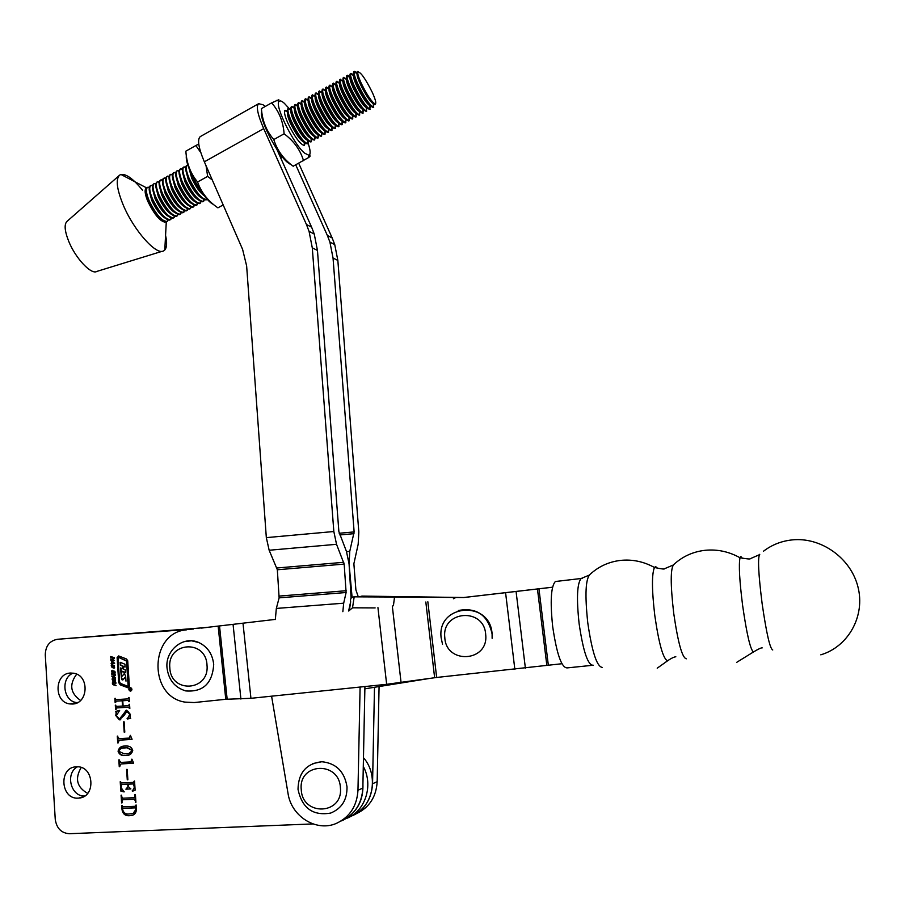 <?xml version="1.0" encoding="UTF-8"?>
<svg xmlns="http://www.w3.org/2000/svg" width="905" height="905" viewBox="0 0 905 905"><rect width="100%" height="100%" fill="white"/><g stroke="black" fill="none" stroke-linecap="round" stroke-linejoin="round"><path stroke-width="1.36" d="M77.4 766.807C65.002 773.504 70.782 796.819 84.697 796.015C70.782 796.819 65.002 773.504 77.4 766.807M81.201 767.519C74.674 778.605 76.823 787.214 87.672 793.368M77.841 702.45L76.948 702.619C63.293 701.488 60.262 678.252 73.056 673.105C60.262 678.252 63.293 701.488 76.948 702.619L70.013 703.943L72.479 704.033C88.294 703.852 89.674 675.741 74.006 673.275L70.556 673.026C54.255 673.354 53.723 702.518 70.013 703.943M76.699 674.157C68.984 684.463 70.285 693.219 80.579 700.436M206.385 627.516L57.468 639.281C49.583 640.763 45.51 645.978 45.273 654.903L55.25 819.33C56.596 828.324 61.314 833.12 69.402 833.709L312.938 823.923M346.728 818.358C365.36 811.219 373.675 785.201 363.29 766.456C373.675 785.201 365.36 811.219 346.728 818.358M122.13 676.125L124.37 673.637L125.648 676.035L125.987 681.182L124.969 677.325L123.091 679.712L121.621 679.621L120.478 667.958L122.503 668.738L122.56 666.182L120.297 665.118L120.105 662.279L124.913 664.202L125.105 667.042L123.216 666.657L123.363 668.953L125.286 669.881L125.467 672.732L121.202 671.386L121.904 676.159M374.489 687.28L372.555 783.753C371.593 799.104 364.613 809.851 351.604 815.993C372.951 808.029 379.523 775.732 363.471 757.7M464.129 597.526L361.898 596.09L359.24 596.859M463.994 597.538L394.523 597.017L393.415 605.784M349.579 608.952L350.665 601.882C350.02 598.782 351.197 597.108 354.183 596.836L394.523 597.017M348.719 610.999L352.52 607.809L375.123 607.922M759.759 554.312C757.587 557.31 758.379 573.759 762.134 603.658C766.467 633.443 770.008 648.874 772.757 649.971M742.462 558.408L740.878 556.541L740.019 557.752C728.932 551.598 717.314 549.109 705.153 550.297C693.083 551.677 682.653 556.394 673.886 564.437C670.401 567.865 670.356 584.178 673.727 613.375C678.003 642.731 682.2 657.878 686.329 658.817M759.272 554.776L750.324 558.668C750.494 559.279 747.066 558.973 740.019 557.752C738.616 564.799 739.498 580.818 742.666 605.796C746.727 633.975 750.313 649.371 753.413 652.007L754.069 651.51M657.901 568.51L655.605 566.587L654.451 567.48C651.702 574.042 651.815 590.037 654.79 615.457C658.931 643.998 663.207 659.112 667.596 660.786L668.501 660.073M657.211 668.184L667.596 660.786C671.374 658.218 674.123 656.883 675.843 656.792M673.037 565.116L664.564 568.713C664.768 569.392 661.397 568.985 654.451 567.48C643.681 561.553 632.38 559.188 620.57 560.399C608.816 561.801 598.669 566.451 590.094 574.347C585.558 578.623 584.788 594.777 587.775 622.821C591.994 651.758 596.825 666.634 602.244 667.415M557.05 581.327L555.331 581.519C550.953 586.508 550.07 601.531 552.684 626.599C556.813 654.519 561.711 668.275 567.356 667.879L591.621 665.39M205.401 627.584L275.335 619.393L205.446 627.584M552.559 587.198L463.643 597.515M552.548 587.221L463.801 597.526M441.108 637.573C436.9 603.873 490.205 599.721 492.094 633.952L492.128 638.308L492.094 633.952C487.84 614.993 476.584 607.176 458.315 610.513M275.335 619.54L276.33 608.432L279.125 597.854L346.106 592.515L343.685 603.183L342.848 611.678M200.469 136.474L200.265 136.598C197.12 139.415 198.478 147.832 204.349 161.825L242.585 249.339L246.635 265.912L266.33 537.627L269.158 550.251L277.337 569.765L279.125 597.854M348.617 611.011L350.642 601.836M276.794 149.144L311.637 227.212L314.25 234.044L317.451 250.414L312.293 247.88L333.832 531.518L336.536 544.301L344.172 564.098L346.106 592.515M317.451 250.414L338.877 531.62L346.445 551.417L349.07 563.917L351.106 598.148M298.729 163.307L332.192 237.981L334.737 244.588L337.848 260.414L358.821 532.004L358.176 544.244L353.878 563.736L355.891 589.902L358.29 596.859M352.09 597.334L349.07 563.917L349.76 551.36L354.127 531.914L333.04 258.049L329.906 242.099L327.35 235.436L295.777 164.936M265.222 106.485L262.97 104.72L258.592 103.702C255.945 106.247 257.642 114.562 263.694 128.612L306.433 224.485L311.637 227.212M364.919 686.556L362.848 788.063C361.864 803.708 354.771 814.636 341.547 820.88M356.389 813.663C369.297 807.577 376.231 796.92 377.17 781.694L379.071 686.544M360.1 687.053L357.973 790.235C356.977 806.016 349.828 817.045 336.49 823.335C316.558 832.306 291.286 816.491 288.028 793.425L271.591 696.183M312.293 247.88L309.069 231.375L306.433 224.485M146.723 187.878L146.259 188.082C144.347 189.711 144.868 194.145 147.82 201.385C154.732 215.311 160.773 222.234 165.943 222.132L166.237 221.917C160.875 221.069 154.993 214.089 148.578 200.967C145.852 194.337 145.196 190.016 146.61 187.991L147.13 187.595M118.985 175.717L67.185 221.227C64.029 224.055 64.549 230.752 68.723 241.33C75.579 258.411 91.394 275.109 96.858 271.409L162.131 251.296M142.492 190.186C133.386 178.941 126.202 173.703 120.976 174.484L119.754 175.038C115.535 178.828 116.643 188.693 123.08 204.632C133.702 230.447 156.667 256.092 163.748 250.798L164.789 249.972C166.916 247.472 167.176 242.619 165.57 235.402M312.734 763.594L321.829 761.739C336.128 763.198 344.522 771.558 347.011 786.818C347.215 799.771 341.751 808.527 330.619 813.086C312.949 816.061 302.089 808.188 298.039 789.454M184.315 641.6L191.555 640.797L198.693 642.482C207.55 646.702 212.551 654.043 213.704 664.508C212.404 683.433 203.082 692.246 185.751 690.922C174.812 687.596 168.556 679.915 167.018 667.856M186.713 629.823C149.63 632.267 147.9 696.42 184.869 702.099L194.156 702.552L225.775 699.282L250.934 698.309L386.65 684.304L436.651 677.46L561.903 663.738M130.275 687.608C128.419 688.648 128.374 689.814 130.139 691.081L130.501 691.103C132.356 690.074 132.402 688.92 130.659 687.642L130.275 687.608M130.331 687.608L129.653 688.094M130.094 690.82L130.897 691.024M130.931 690.775L131.576 690.538M130.49 690.854L131.734 689.146L130.297 687.857L129.03 689.271L130.49 690.854M127.944 686.092L128.544 685.594L126.949 661.012L118.713 657.347M127.503 686.182L128.103 685.673L126.508 661.069L118.6 657.369L118.046 657.878L119.607 682.11L120.523 683.433L127.503 686.182M128.114 687.834L129.37 686.239L127.707 660.741L126.496 658.987L118.804 656.001L117.118 657.55L118.736 682.675L120.252 684.87L128.114 687.834M76.371 766.818C58.463 766.999 60.454 799.681 78.316 798.12L78.871 798.074C96.224 797.282 94.131 765.721 76.835 766.807L76.371 766.818M131.282 689.372L129.607 690.13L130.411 689.146L129.528 688.863L131.248 688.75L131.282 689.372M112.424 677.981L115.229 678.841L115.376 681.239L112.582 680.379L112.05 679.022L113.136 677.755M113.634 670.91L114.89 671.408L114.98 673.524L114.245 673.637L114.188 671.533L113.261 673.173L111.948 672.698L111.858 670.367L112.706 670.333L112.039 671.601L112.582 672.573L113.453 671.182M110.896 660.65L114.664 663.207L111.089 663.625L112.084 662.799L111.326 660.311M123.091 806.853L135.026 806.31L136.089 804.93L136.361 809.081C136.361 812.871 134.641 815.02 131.225 815.529L129.879 815.665C125.456 816.163 122.831 814.115 122.005 809.5L121.756 805.574L123.091 806.853M133.974 781.501L134.54 781.004L135.128 790.156L132.379 791.321L134.347 787.327L133.465 783.934L128.352 784.183L128.521 786.728L130.852 788.945L125.886 789.183L127.922 786.762L127.752 784.216L121.655 784.511L121.202 787.746L124.098 791.932L120.818 791.072L120.218 781.705L121.564 782.972L133.363 782.395L134.381 781.004M133.567 762.915L121.01 763.956L119.256 766.705L118.815 759.872L120.885 762.417L130.761 761.897L131.926 759.182L133.567 762.915M132.017 739.08L119.483 740.177L117.729 742.926L117.299 736.116L119.132 738.638L129.223 738.084L130.377 735.358L132.017 739.08M119.833 718.547L126.61 710.199L130.422 714.486L130.026 717.541L130.682 718.446L127.3 718.977L129.822 714.384L126.858 711.5L124.008 715.516L119.302 719.848L115.783 715.572L116.179 712.597L115.512 711.432L119.641 710.402L116.383 715.606L118.928 718.525L119.833 718.547M193.466 629.02L57.468 639.281M343.391 820.043C357.011 812.566 363.516 800.495 362.928 783.821M128.487 707.212L116.745 707.948L115.58 709.339L115.308 705.176L116.451 706.409L122.514 706.047L122.175 700.775L116.293 701.149L115.139 702.552L114.878 698.389L116.213 699.622L127.956 698.875L128.521 697.506L129.121 697.472L129.392 701.647L128.216 700.413L122.763 700.742L123.103 706.002L128.397 705.674L129.562 704.282L129.834 708.457L128.929 707.122L116.745 707.948M124.2 732.179L123.533 721.851L124.132 721.817L124.788 732.145L124.2 732.179L123.974 721.828M125.75 755.517L124.641 755.551C121.372 755.777 119.177 754.34 118.069 751.229C118.996 747.609 121.361 745.878 125.139 746.048L126.496 746.037C129.653 745.912 131.745 747.372 132.752 750.426C131.825 754.001 129.483 755.698 125.75 755.517L125.082 755.426C121.813 755.664 119.63 754.227 118.51 751.116L118.069 751.229M127.266 779.805L126.598 769.42L127.198 769.397L127.865 779.771L127.266 779.805L127.051 769.397M134.958 796.773L134.822 794.533L135.411 794.511L135.92 802.271L134.46 799.228L122.571 799.771L121.587 802.916L121.089 795.178L122.537 798.221L134.438 797.667L135.399 796.626L135.264 794.522M110.636 656.521L114.256 657.618L114.302 658.32L112.82 657.867L112.921 659.507L114.46 660.661L110.829 659.564L110.783 658.863L112.424 659.36L112.322 657.72L110.636 656.521M111.575 664.643L114.369 665.503L114.528 667.901L111.722 667.042L111.202 665.684L112.311 664.417M111.722 673.558L115.354 674.678L115.399 675.379L113.917 674.926L114.019 676.567L115.557 677.732L111.915 676.612L111.869 675.911L113.521 676.42L113.419 674.768L111.722 673.558M113.317 681.838L115.874 682.63L115.908 683.332L113.283 682.517L112.774 683.151L116.066 685.673L112.706 684.304L112.288 682.992L113.317 681.838M116.168 709.237L115.58 709.339M116.021 709.249L115.761 705.142M122.175 700.775L122.514 706.047M122.616 700.696L116.293 701.149M115.727 702.45L115.139 702.552M115.591 702.461L115.32 698.355M128.555 697.913L128.182 698.83M129.381 701.579L128.793 701.68M129.211 701.183L128.046 700.402M128.487 700.323L122.763 700.742M128.996 704.724L128.634 705.629M129.834 708.389L129.234 708.491M129.653 707.993L128.929 707.122M120.308 718.446L126.168 710.244M130.637 718.423L127.3 718.977M127.741 718.875L127.096 718.525M127.537 718.423L129.822 714.384M130.252 714.283L127.91 711.432L126.858 711.5M127.3 711.409L126.689 711.522M120.75 719.724L119.913 719.86M120.365 719.758L115.783 715.572M116.225 715.482L116.179 712.597M116.632 712.495L115.512 711.432M115.964 711.341L119.652 710.425M132.04 739.385L119.483 740.177M118.317 742.801L117.729 742.926M118.182 742.813L117.741 736.082M129.89 737.1L129.506 738.005M130.331 736.987L130.23 735.369M118.51 751.116L119.494 748.299L122.741 746.365M128.714 755.042L126.191 755.404M129.245 753.209L132.594 750.347L127.401 747.677L122.311 748.209M125.637 753.763C128.702 754.057 130.874 752.96 132.164 750.46L126.96 747.79L125.252 747.813C122.209 747.553 120.003 748.684 118.657 751.195L124.042 753.786L125.637 753.763M133.589 763.198L121.01 763.956M119.845 766.569L119.256 766.705M119.698 766.58L119.268 759.849M131.44 760.913L131.078 761.806M131.881 760.788L131.768 759.182M132.797 791.14L132.175 790.868M132.616 790.721L134.347 787.327M134.788 787.192L134.178 784.737M134.619 784.601L133.465 783.934M133.906 783.809L128.352 784.183M130.852 788.832L125.886 789.183M127.107 788.312L127.922 786.762M128.363 786.615L127.752 784.216M128.193 784.081L121.655 784.511M124.166 791.694L120.818 791.072M121.27 790.936L120.67 781.682M133.804 782.259L134.404 781.366M135.908 802.147L135.32 802.294M135.761 802.147L135.173 800.065M135.614 799.918L134.46 799.228M134.89 799.081L122.639 799.771M122.175 802.769L121.587 802.916M122.028 802.769L121.542 795.156M134.788 797.531L135.399 796.626M135.354 806.174L135.524 805.495M132.945 815.088L129.879 815.665M130.32 815.507C125.897 816.016 123.272 813.957 122.447 809.353L122.005 809.5M122.447 809.353L122.209 805.552M133.216 813.267L136.203 808.98L135.456 807.724L123.318 808.357M122.594 809.432C123.612 813.052 125.942 814.534 129.596 813.889L131.316 813.742C134.076 813.561 135.558 812.023 135.761 809.127L135.015 807.871L123.125 808.403L122.594 809.432M114.29 658.116L112.82 657.867M114.449 660.458L110.829 659.564M112.322 657.72L112.424 659.36M112.763 657.652L110.67 657.211M114.664 663.195L111.089 663.625M111.53 663.557L111.485 662.879M111.994 661.453L112.084 662.799M112.435 661.385L111.338 660.593M113.86 662.686L112.944 661.713L112.571 662.777L113.86 662.686L112.503 661.781M114.222 668.071L113.159 668.037M113.6 667.969L111.722 667.042M112.175 666.974L111.202 665.684M111.643 665.616L112.016 664.575M114.041 667.37L114.505 665.831L112.48 665.118M114.154 667.302L114.064 665.899L111.937 665.243L112.028 666.657L114.596 667.234M114.867 673.603L114.245 673.637M114.686 673.558L114.641 672.924M115.195 672.313L114.562 671.77M115.003 671.702L114.256 671.555M114.697 671.487L114.121 671.521M113.148 673.196L111.948 672.698M112.39 672.63L111.541 671.431M111.994 671.352L111.858 670.367M113.464 672.177L113.906 671.114M115.388 675.164L113.917 674.926M115.535 677.517L111.915 676.612M113.419 674.768L113.521 676.42M113.86 674.7L111.768 674.259M115.093 681.408L114.019 681.386M114.46 681.307L112.582 680.379M113.023 680.3L112.05 679.022M112.503 678.942L112.876 677.902M114.912 680.707L115.365 679.157L113.317 678.456M115.003 680.639L114.912 679.236L112.797 678.58L112.887 679.983L115.455 680.571M115.897 683.105L113.385 682.54M116.055 685.458L113.51 684.881M113.951 684.802L112.706 684.304M113.159 684.225L112.288 682.992M112.729 682.924L112.571 681.94M118.51 655.955L117.571 657.483L119.189 682.596L120.704 684.791L128.465 687.755M120.931 668.139L121.564 677.879L122.752 680.006M125.965 680.832L125.048 677.359M124.268 673.614L122.345 676.092M125.456 672.472L121.734 671.091M125.082 666.793L123.747 666.374M120.569 662.46L120.738 665.051L122.413 665.967M123.148 668.41L122.854 665.899M131.27 689.18L130.422 689.372M131.214 689.191L130.49 689.384M131.27 689.078L130.467 689.135M308.186 143.386C310.573 150.603 310.766 154.54 308.752 155.196L304.6 153.126C293.786 144.529 274.373 105.365 279.012 101.496C279.95 100.342 281.749 100.964 284.419 103.374L288.842 108.204M293.152 166.203L308.718 157.481L309.996 156.35L309.793 154.348M290.064 164.122L287.643 162.481C277.224 154.529 258.672 118.216 261.749 111.779M293.299 166.305C283.661 159.325 277.156 150.411 273.785 139.551C266.409 131.021 262.28 120.704 261.409 108.623L271.647 102.865C279.034 111.315 283.197 121.632 284.113 133.804C293.899 141.067 300.37 150.015 303.514 160.671M273.785 139.551L284.113 133.804M278.842 99.708L271.647 102.865M223.184 204.926L217.901 207.845C208.082 201.114 201.295 192.505 197.561 182.007C190.491 173.455 186.588 163.172 185.864 151.158L195.865 145.535L200.808 152.606M206.057 165.739L207.641 176.396L212.268 179.959M197.561 182.007L207.641 176.396M198.761 144.053L195.865 145.535M212.449 203.998C202.053 197.324 184.88 165.706 186.351 155.852M372.294 92.389C365.462 78.735 360.643 71.914 357.848 71.925C357.351 73.384 358.471 77.129 361.185 83.158C367.17 95.285 371.842 102.231 375.202 103.985C376.503 103.475 375.53 99.607 372.294 92.389M358.29 71.619L357.136 71.721C356.627 73.215 357.769 77.072 360.563 83.271C366.729 95.76 371.536 102.898 374.987 104.697L375.609 103.758M373.957 104.245L373.233 107.197L373.369 103.758C370.021 101.575 365.665 95.014 360.292 84.052C357.894 78.746 356.819 75.273 357.056 73.644L354.115 71.914L354.432 71.382L357 72.785M373.233 107.197C369.308 104.663 364.206 96.971 357.894 84.108C355.077 77.875 353.821 73.814 354.115 71.914M370.394 105.817L369.749 109.143L369.873 105.704C366.525 103.566 362.147 97.005 356.762 86.032C354.353 80.692 353.289 77.219 353.55 75.601L350.608 73.859L350.925 73.35L353.776 75.002M369.749 109.143C365.812 106.654 360.688 98.973 354.364 86.088C351.536 79.821 350.292 75.748 350.608 73.859M373.731 107.175L373.211 107.457C369.76 106.507 364.466 98.837 357.305 84.437C354.013 77.095 352.86 72.853 353.844 71.71L353.912 71.676M354.398 72.083L356.785 73.486M366.944 107.819L366.265 111.077L366.389 107.65C363.018 105.557 358.64 99.007 353.233 88C350.823 82.638 349.76 79.154 350.054 77.547L347.113 75.805L347.43 75.307L350.235 76.88M366.265 111.077C362.317 108.657 357.17 100.975 350.835 88.057C347.995 81.767 346.762 77.683 347.113 75.805M370.224 109.109L369.715 109.392C366.242 108.453 360.925 100.794 353.776 86.416C350.484 79.063 349.341 74.821 350.348 73.678L350.416 73.633M350.88 74.018L353.335 75.466M363.493 109.833L362.781 113.012L362.905 109.596C359.523 107.548 355.122 100.998 349.715 89.957C347.294 84.584 346.242 81.088 346.558 79.493L343.617 77.751L346.694 78.769M362.781 113.012C358.821 110.648 353.651 102.978 347.305 90.025C344.466 83.713 343.233 79.617 343.617 77.751M366.74 111.044L366.22 111.326C362.713 110.41 357.385 102.763 350.246 88.385C346.954 81.043 345.823 76.789 346.841 75.635L346.92 75.601M347.373 75.963L349.873 77.445M360.032 111.824L359.308 114.946L359.432 111.53C356.027 109.528 351.615 102.989 346.196 91.925C343.764 86.529 342.724 83.022 343.063 81.427L340.122 79.697L343.165 80.658M359.308 114.946C355.326 112.639 350.144 104.98 343.776 91.993C340.925 85.658 339.714 81.552 340.122 79.697M363.244 112.978L362.735 113.261C359.195 112.356 353.855 104.72 346.717 90.353C343.436 83.011 342.316 78.758 343.346 77.592L343.425 77.559M343.866 77.898L346.434 79.414M356.581 113.826L355.846 116.881L355.959 113.464C352.543 111.507 348.12 104.98 342.678 93.894C340.235 88.464 339.205 84.957 339.567 83.373L336.637 81.631L339.647 82.547M355.846 116.881C351.841 114.618 346.638 106.982 340.257 93.962C337.407 87.593 336.196 83.486 336.637 81.631M359.76 114.912L359.251 115.184C355.676 114.302 350.326 106.688 343.187 92.321C339.918 84.98 338.809 80.726 339.861 79.549L339.929 79.516M340.359 79.832L342.984 81.382M353.142 115.806L352.373 118.815L352.486 115.399C349.059 113.487 344.613 106.971 339.16 95.851C336.717 90.398 335.698 86.891 336.083 85.308L333.153 83.565L336.128 84.437M352.373 118.815C348.357 116.598 343.142 108.973 336.739 95.919C333.877 89.527 332.678 85.409 333.153 83.565M356.276 116.836L355.767 117.118C352.169 116.247 346.807 108.645 339.669 94.29C336.4 86.948 335.303 82.683 336.366 81.507L336.445 81.473M336.864 81.767L339.545 83.362M349.692 117.797L348.911 120.738L349.025 117.322C345.574 115.455 341.117 108.951 335.653 97.808C333.21 92.333 332.192 88.814 332.61 87.242L329.68 85.511L332.61 86.326M348.911 120.738C344.873 118.589 339.647 110.964 333.221 97.887C330.359 91.462 329.171 87.344 329.68 85.511M352.792 118.759L352.294 119.041C348.663 118.193 343.278 110.591 336.151 96.247C332.893 88.905 331.807 84.651 332.893 83.464L332.961 83.418M333.368 83.701L336.4 85.624M346.253 119.777L345.461 122.661L345.563 119.245C342.101 117.435 337.633 110.942 332.146 99.765C329.692 94.267 328.685 90.738 329.137 89.176L326.207 87.434L329.103 88.215M345.461 122.661C341.4 120.569 336.151 112.955 329.714 99.844C326.841 93.396 325.676 89.267 326.207 87.434M349.319 120.682L348.821 120.965C345.156 120.127 339.771 112.548 332.644 98.215C329.386 90.873 328.311 86.609 329.409 85.409L329.488 85.364M342.814 121.745L342 124.585L342.101 121.18C338.628 119.403 334.149 112.921 328.651 101.722C326.185 96.202 325.189 92.672 325.664 91.111L322.734 89.369L325.596 90.104M342 124.585C337.927 122.537 332.667 114.946 326.207 101.801C323.334 95.33 322.169 91.19 322.734 89.369M345.846 122.605L345.348 122.876C341.66 122.073 336.253 114.494 329.137 100.172C325.891 92.83 324.816 88.566 325.936 87.355L326.015 87.321M339.375 123.725L338.549 126.508L338.651 123.091C335.155 121.372 330.664 114.901 325.144 103.668C322.678 98.136 321.694 94.584 322.191 93.045L319.273 91.303L322.101 92.005M338.549 126.508C334.465 124.517 329.182 116.937 322.712 103.758C319.827 97.254 318.673 93.102 319.273 91.303M342.384 124.517L341.886 124.8C338.165 124.008 332.746 116.451 325.63 102.129C322.384 94.787 321.332 90.523 322.463 89.312L322.542 89.267M335.936 125.682L335.11 128.419L335.201 125.014C331.694 123.34 327.18 116.869 321.66 105.625C319.182 100.059 318.209 96.507 318.73 94.968L315.811 93.226L318.605 93.894M335.11 128.419C331.004 126.485 325.698 118.917 319.216 105.704C316.32 99.177 315.178 95.025 315.811 93.226M338.923 126.44L338.425 126.711C334.669 125.942 329.239 118.397 322.123 104.075C318.888 96.745 317.847 92.468 318.99 91.247L319.069 91.201M332.508 127.65L331.66 130.343L331.75 126.949C328.21 125.275 323.685 118.815 318.164 107.571C315.687 101.982 314.725 98.43 315.268 96.903L312.349 95.149L315.121 95.783M331.66 130.343C327.542 128.453 322.225 120.897 315.721 107.661C312.813 101.1 311.693 96.937 312.349 95.149M335.461 128.352L334.963 128.623C331.185 127.865 325.743 120.342 318.628 106.032C315.404 98.702 314.363 94.425 315.528 93.192L315.607 93.147M328.255 128.849C324.691 127.141 320.166 120.693 314.68 109.516C312.191 103.905 311.241 100.342 311.818 98.826L308.899 97.073L311.637 97.672M329.081 129.607L328.221 132.243C324.081 130.422 318.752 122.876 312.236 109.607C309.318 103.023 308.209 98.849 308.899 97.073M331.999 130.263L331.502 130.535C327.701 129.8 322.248 122.277 315.144 107.978C311.92 100.647 310.89 96.371 312.067 95.138L312.146 95.093M324.771 130.761C321.173 129.008 316.648 122.571 311.196 111.451C308.718 105.84 307.768 102.276 308.367 100.76L305.449 98.996L308.152 99.561M325.653 131.564L324.793 134.155C320.63 132.39 315.279 124.856 308.741 111.553C305.833 104.946 304.725 100.76 305.449 98.996M328.549 132.175L328.051 132.447C324.216 131.723 318.752 124.223 311.648 109.935C308.435 102.604 307.417 98.317 308.616 97.073L308.696 97.027M321.286 132.673C317.655 130.874 313.13 124.449 307.723 113.397C305.257 107.831 304.318 104.267 304.894 102.718M322.225 133.51L321.365 136.067C317.18 134.359 311.818 126.836 305.268 113.498C302.338 106.869 301.252 102.672 301.998 100.919L304.68 101.451M325.099 134.087L324.612 134.359C320.743 133.646 315.257 126.157 308.164 111.881C304.951 104.55 303.944 100.263 305.155 99.007L305.245 98.962M317.813 134.573C314.148 132.741 309.623 126.327 304.25 115.331C301.806 109.81 300.867 106.258 301.433 104.675M318.809 135.456L317.938 137.967C313.741 136.316 308.356 128.804 301.784 115.433C298.854 108.781 297.779 104.584 298.56 102.842L301.218 103.351M321.648 135.988L321.162 136.259C317.27 135.569 311.773 128.091 304.68 113.815C301.478 106.496 300.483 102.197 301.704 100.941L301.795 100.896M314.34 136.474C310.63 134.596 306.116 128.193 300.777 117.277C298.356 111.79 297.428 108.249 297.971 106.632M315.393 137.402L314.51 139.868C310.302 138.273 304.906 130.773 298.311 117.379C295.369 110.693 294.317 106.485 295.132 104.754L297.745 105.24M318.209 137.888L317.723 138.16C313.797 137.492 308.288 130.026 301.207 115.761C298.005 108.442 297.021 104.143 298.265 102.876L298.345 102.819M310.868 138.375C307.134 136.463 302.609 130.071 297.304 119.211C294.917 113.77 293.978 110.24 294.51 108.589M311.976 139.336L311.094 141.768C306.863 140.23 301.444 132.741 294.838 119.313C291.896 112.605 290.844 108.385 291.693 106.666L294.283 107.129M314.77 139.8L314.284 140.06C310.336 139.415 304.815 131.96 297.734 117.695C294.532 110.376 293.571 106.077 294.826 104.799L294.906 104.754M307.406 140.275C303.627 138.318 299.114 131.938 293.842 121.146C291.478 115.749 290.539 112.22 291.059 110.546M308.571 141.27L307.677 143.669C303.435 142.187 297.994 134.709 291.376 121.247C288.424 114.516 287.394 110.286 288.265 108.577L290.833 109.007M311.343 141.7L310.856 141.961C306.874 141.327 301.342 133.883 294.261 119.641C291.071 112.322 290.109 108.012 291.387 106.722L291.467 106.677M303.933 142.176C300.132 140.173 295.618 133.804 290.381 123.069C288.039 117.729 287.111 114.2 287.609 112.503M305.155 143.205L304.261 145.558C300.007 144.133 294.555 136.678 287.914 123.182C284.951 116.417 283.932 112.186 284.849 110.489L287.383 110.896M307.915 143.59L307.428 143.861C303.413 143.25 297.869 135.818 290.799 121.575C287.609 114.256 286.659 109.946 287.948 108.657L288.039 108.6M204.496 195.921C200.084 192.867 195.808 186.939 191.69 178.149L189.213 168.941M207.222 199.157L206.815 199.53C201.962 199.417 196.068 192.358 189.111 178.342C186.091 171.079 185.446 166.678 187.188 165.14L187.833 164.925M204.134 195.469C199.553 190.853 195.48 184.62 191.917 176.78L189.417 169.484M201.442 197.912C196.985 195.073 192.618 189.1 188.342 180.016L185.898 170.491M204.383 199.847L203.501 201.363C198.625 201.272 192.708 194.224 185.763 180.208C182.753 172.946 182.12 168.545 183.862 166.995L185.763 166.984M206.702 199.586L206.08 199.926C201.125 199.394 195.288 192.301 188.557 178.647C185.638 171.667 184.937 167.312 186.464 165.57L186.747 165.389M198.082 199.745C193.602 196.871 189.247 190.921 184.993 181.882L182.561 172.403M201.08 201.691L200.186 203.195C195.288 203.116 189.36 196.08 182.414 182.075C179.405 174.823 178.783 170.411 180.548 168.862L182.425 168.828M203.387 201.43L202.743 201.77C197.754 201.215 191.905 194.123 185.208 180.525C182.301 173.568 181.611 169.212 183.115 167.448L183.421 167.244M184.382 167.097L185.683 167.493M194.711 201.555C190.231 198.67 185.876 192.731 181.656 183.749L179.235 174.314M197.776 203.535L196.871 205.028C191.951 204.971 186.011 197.946 179.077 183.941C176.068 176.69 175.457 172.278 177.233 170.717L179.111 170.672M200.073 203.263L199.405 203.614C194.383 203.025 188.534 195.955 181.86 182.391C178.975 175.468 178.285 171.113 179.79 169.326L180.106 169.111M181.102 168.952L182.357 169.337M191.351 203.376C186.849 200.469 182.505 194.541 178.319 185.616L175.909 176.226M194.473 205.378L193.568 206.86C188.613 206.815 182.663 199.801 175.728 185.808C172.731 178.557 172.131 174.145 173.918 172.572L175.785 172.516M196.758 205.096L196.068 205.458C191.023 204.835 185.163 197.776 178.511 184.258C175.649 177.357 174.959 173.013 176.452 171.203L176.792 170.966M177.821 170.807L179.032 171.169M187.991 205.186C183.477 202.268 179.145 196.351 174.982 187.471L172.584 178.127M191.17 207.222L190.265 208.682C185.287 208.659 179.326 201.657 172.391 187.674C169.405 180.423 168.805 176 170.615 174.427L172.47 174.36M193.455 206.917L192.742 207.29C187.652 206.657 181.803 199.598 175.174 186.125C172.323 179.258 171.633 174.903 173.126 173.07L173.489 172.821M174.541 172.663L175.706 173.013M184.631 207.007C180.118 204.055 175.785 198.161 171.656 189.326L169.258 180.038M187.878 209.066L186.962 210.514C181.962 210.503 175.989 203.512 169.065 189.53C166.068 182.278 165.491 177.866 167.312 176.283L169.156 176.192M190.152 208.75L189.417 209.134C184.292 208.467 178.432 201.408 171.837 187.98C168.997 181.147 168.319 176.803 169.801 174.948L170.174 174.676M171.271 174.518L172.391 174.846M181.272 208.817C176.747 205.854 172.436 199.971 168.33 191.193L165.943 181.939M184.586 210.899L183.67 212.336C178.636 212.336 172.651 205.356 165.728 191.396C162.742 184.145 162.176 179.722 164.009 178.127L165.853 178.036M186.849 210.571L186.091 210.967C180.943 210.265 175.072 203.229 168.5 189.846C165.683 183.036 165.004 178.692 166.475 176.814L166.871 176.52M168.002 176.362L169.077 176.679M177.923 210.627C173.387 207.641 169.077 201.781 165.004 193.048L162.64 183.839M181.294 212.732L180.378 214.157C175.31 214.18 169.326 207.211 162.402 193.251C159.427 186 158.861 181.577 160.705 179.982L162.549 179.869M183.557 212.404L182.776 212.799C177.584 212.075 171.724 205.039 165.174 191.702C162.368 184.925 161.701 180.593 163.16 178.681L163.579 178.376M164.733 178.217L165.762 178.511M174.575 212.426C170.027 209.428 165.739 203.58 161.678 194.892L159.325 185.74M178.014 214.564L177.086 215.978C171.995 216.012 166 209.055 159.076 195.107C156.113 187.855 155.558 183.432 157.413 181.826L159.246 181.713M180.253 214.225L179.462 214.621C174.235 213.874 168.364 206.86 161.848 193.557C159.054 186.815 158.386 182.482 159.846 180.548L160.276 180.219M161.475 180.061L162.459 180.344M171.237 214.236C166.678 211.216 162.391 205.378 158.364 196.747L156.022 187.64M174.733 216.397L173.805 217.788C168.692 217.845 162.674 210.899 155.762 196.962C152.798 189.711 152.244 185.287 154.122 183.67L155.943 183.545M176.973 216.046L176.147 216.453C170.887 215.684 165.015 208.67 158.522 195.412C155.751 188.704 155.083 184.36 156.531 182.414L156.984 182.063M158.217 181.905L159.156 182.177M167.889 216.035C163.33 212.992 159.054 207.188 155.049 198.591L152.719 189.541M171.452 218.218L170.525 219.61C165.377 219.677 159.348 212.743 152.447 198.806C149.483 191.566 148.952 187.131 150.841 185.514L152.651 185.378M173.681 217.856L172.832 218.275C167.549 217.483 161.678 210.48 155.208 197.267C152.447 190.582 151.78 186.249 153.216 184.269L153.703 183.907M154.959 183.749L155.852 183.998M164.552 217.834C159.981 214.779 155.717 208.987 151.746 200.446L149.427 191.441M168.183 220.051L167.244 221.42C162.074 221.51 156.033 214.587 149.133 200.661C146.18 193.421 145.648 188.987 147.56 187.346L149.359 187.199M170.4 219.677L169.529 220.096C164.212 219.282 158.33 212.279 151.893 199.111C149.144 192.46 148.488 188.138 149.913 186.136L150.411 185.751M151.712 185.593L152.56 185.83M161.214 219.632C156.633 216.555 152.379 210.775 148.443 202.29L146.124 193.331M148.465 187.437L149.257 187.652M145.377 189.303L145.977 189.473M373.335 104.403L373.245 106.779M369.851 106.292L369.76 108.736M366.367 108.181L366.276 110.682M362.894 110.059L362.803 112.639M359.421 111.948L359.319 114.584M355.948 113.826L355.857 116.541M352.475 115.704L352.384 118.487M349.013 117.582L348.923 120.433M345.552 119.449L345.461 122.367M342.101 121.327L342.011 124.313M338.651 123.193L338.56 126.248M335.201 125.06L335.11 128.193M314.51 139.777L314.578 136.7M311.094 141.7L311.15 138.646M281.885 156.293L278.649 153.307M282.62 157.199L279.419 155.038M281.387 156.644L280.935 158.432M199.541 189.009L192.607 176.769M203.908 199.643L203.67 200.706M200.605 201.498L200.378 202.516M197.301 203.342L197.086 204.315M194.009 205.197L193.794 206.114M190.706 207.041L190.514 207.912M187.414 208.885L187.233 209.711M184.134 210.729L183.953 211.499M180.842 212.573L180.672 213.286M177.561 214.406L177.403 215.085M174.292 216.238L174.133 216.861M171.011 218.071L170.875 218.648M167.12 221.487L166.226 221.917M206.057 627.538L201.555 628.081M397.702 596.678L395.768 597.017M354.183 596.836L352.52 607.809M582.526 578.25L581.123 578.499C577.085 583.454 576.417 598.522 579.121 623.692C583.261 651.736 587.967 665.582 593.239 665.22M444.796 637.493C445.939 664.802 488.904 661.996 485.691 634.597C484.311 607.108 441.527 610.377 444.796 637.493M337.848 260.414L333.04 258.049M327.35 235.436L332.192 237.981M346.536 551.643L349.76 551.36M339.861 534.946L354.025 533.667M339.194 533.26L354.127 531.914M372.555 783.753L377.17 781.694M357.973 790.235L362.848 788.063M344.172 564.098L277.337 569.765M346.208 590.716L279.26 596.078M336.536 544.301L269.158 550.251M343.787 562.299L276.941 567.989M204.349 161.825L263.694 128.612M333.832 531.518L266.33 537.627M276.33 608.432L343.685 603.183M301.252 789.579C302.202 816.559 343.334 814.896 340.404 787.769C339.228 760.607 298.277 762.734 301.252 789.579M169.823 667.743C170.604 693.83 209.655 691.363 207.007 665.175C206.023 638.93 167.131 641.837 169.823 667.743M218.15 626.17L225.775 699.282M505.59 592.718L514.855 669.372M427.839 601.768L436.651 677.46M219.53 626.011L227.155 699.18M233.071 624.473L240.911 699.067M243.004 623.319L250.934 698.309M377.939 607.617L386.65 684.304M392.295 605.943L401.062 682.54M425.825 602.006L434.626 677.709M516.076 591.497L525.386 668.139M537.457 588.997L546.835 665.322M538.95 588.816L548.328 665.141M429.762 678.411L364.873 688.829M455.916 597.458L453.394 598.771M820.801 654.824C848.392 646.656 865.452 615.966 857.963 586.938C850.768 557.842 820.778 536.812 792.101 539.912C781.366 541.066 771.829 544.833 763.492 551.224M736.602 662.403L753.413 652.007C758.311 649.032 761.252 647.652 762.236 647.89M555.331 581.519L581.123 578.499L589.008 575.229M441.108 637.663L442.534 644.292M200.265 136.598L258.592 103.702M309.069 231.375L314.25 234.044M329.906 242.099L334.737 244.588M166.282 221.906L164.789 249.972M146.655 187.901L120.976 174.484M298.017 789.171C298.458 772.632 306.399 763.492 321.829 761.739M167.006 667.766C165.174 650.141 183.33 635.502 198.693 642.482M83.746 796.592L78.871 798.074M308.752 155.196L308.718 157.481M279.012 101.496L276.953 100.251M357.871 71.438L357.136 71.721M304.883 102.638L301.998 100.919M301.399 104.539L298.56 102.842M297.926 106.439L295.132 104.754M294.464 108.329L291.693 106.666M290.991 110.218L288.265 108.577M287.541 112.107L284.849 110.489M187.991 165.423L187.369 165.038M185.661 167.889L184.066 166.893M182.324 169.721L180.774 168.749M178.998 171.554L177.482 170.593M175.672 173.375L174.19 172.436M172.357 175.197L170.909 174.292M169.043 177.029L167.629 176.124M165.728 178.839L164.348 177.968M162.414 180.661L161.079 179.812M159.11 182.482L157.809 181.645M155.807 184.292L154.54 183.489M152.515 186.102L151.282 185.321M149.223 187.912L148.024 187.154M145.931 189.722L145.354 189.36M285.086 110.252L284.521 110.58M288.525 108.329L287.948 108.657M291.953 106.405L291.387 106.722M295.392 104.482L294.826 104.799M298.842 102.548L298.265 102.876M302.281 100.613L301.704 100.941M305.732 98.679L305.155 99.007M309.182 96.745L308.616 97.073M312.644 94.81L312.067 95.138M316.105 92.864L315.528 93.192M319.567 90.93L318.99 91.247M323.04 88.984L322.463 89.312M326.513 87.038L325.936 87.355M329.986 85.093L329.409 85.409M333.47 83.136L332.893 83.464M336.954 81.179L336.366 81.507M340.438 79.233L339.861 79.549M343.934 77.276L343.346 77.592M347.43 75.307L346.841 75.635M350.925 73.35L350.348 73.678M354.432 71.382L353.844 71.71M164.337 221.68L164.359 222.336M167.595 219.847L167.64 221.092M170.853 218.015L170.898 219.293M174.111 216.171L174.156 217.505M177.38 214.327L177.425 215.707M180.649 212.483L180.695 213.897M183.93 210.639L183.964 212.098M187.199 208.784L187.245 210.288M190.48 206.94L190.525 208.478M193.772 205.084L193.806 206.668M197.064 203.229L197.098 204.858M200.356 201.363L200.39 203.048M203.648 199.507L203.682 201.227M280.516 156.022L280.505 157.47M304.318 142.526L304.261 145.558M307.734 140.58L307.677 143.669M318.006 134.755L317.938 137.967M321.433 132.809L321.365 136.067M324.872 130.852L324.793 134.155M328.311 128.906L328.221 132.243M375.202 103.985L374.987 104.697"/></g></svg>
